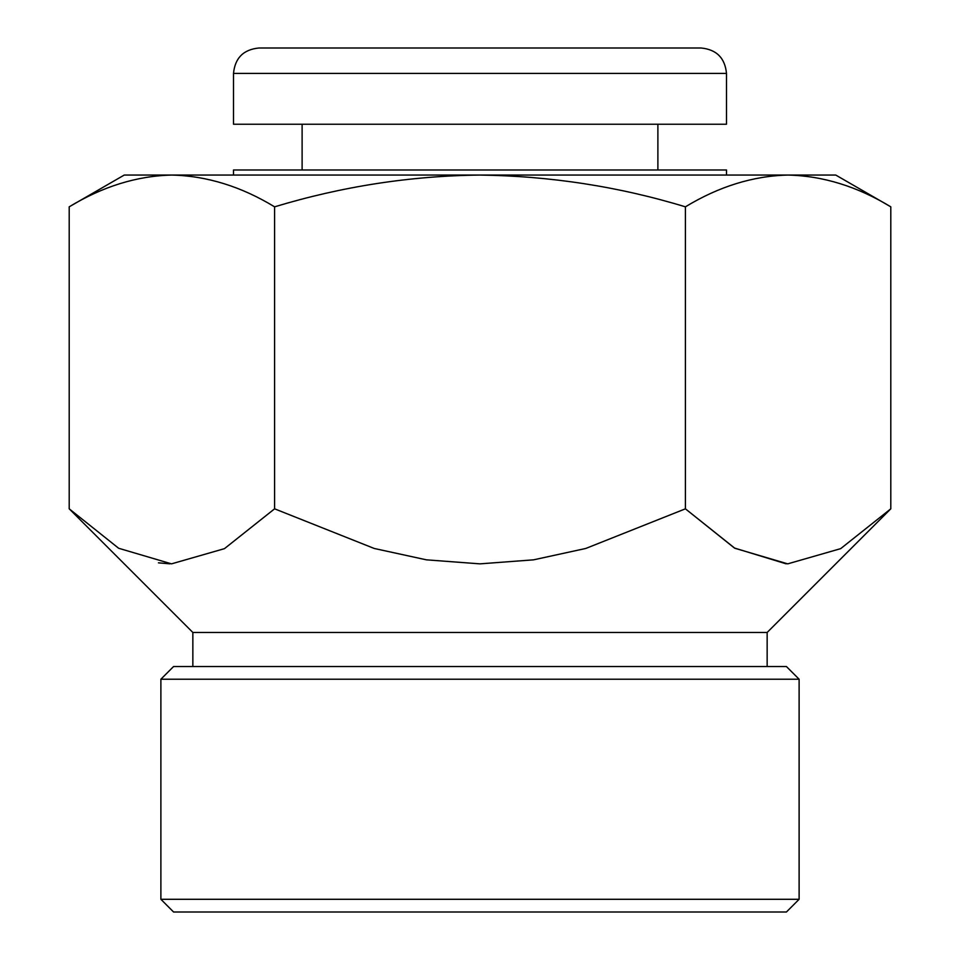 <?xml version="1.0" encoding="UTF-8"?>
<svg xmlns="http://www.w3.org/2000/svg" width="960" height="960" viewBox="0 0 960 960"><rect width="100%" height="100%" fill="white"/><g stroke="black" fill="none" stroke-linecap="round" stroke-linejoin="round"><path stroke-width="1.44" d="M767.148 666.528L767.148 632.472L192.852 632.472L69.204 508.824L118.656 548.268L171.516 563.856L224.46 548.652L274.596 508.824L374.244 548.472L426.42 559.836L479.976 563.856L533.556 559.836L585.78 548.46L685.404 508.824L734.856 548.268L787.728 563.856L840.66 548.652L890.796 508.824L890.796 206.832C857.352 186.504 823.116 175.908 788.1 175.056L835.764 175.056L890.796 206.832M767.148 632.472L890.796 508.824M799.116 899.292L786.42 912L173.58 912L160.884 899.292L799.116 899.292L799.116 679.224L160.884 679.224L160.884 899.292M160.884 679.224L173.58 666.528L786.42 666.528L799.116 679.224M233.508 175.056L233.508 169.98L726.492 169.98L726.492 175.056M480 48L701.088 48C716.52 49.512 724.992 57.984 726.492 73.416L233.508 73.416C235.008 57.984 243.48 49.512 258.912 48L480 48L258.912 48M233.508 73.416L233.508 124.236L726.492 124.236L726.492 73.416M169.932 563.832L158.424 562.836M69.204 508.824L69.204 206.832C102.732 186.48 136.968 175.884 171.9 175.056C206.916 175.908 241.152 186.504 274.596 206.832C341.964 186.444 410.436 175.848 480 175.056C550.44 176.004 618.912 186.588 685.404 206.832C718.932 186.48 753.168 175.884 788.1 175.056L124.236 175.056L69.204 206.832M120.072 183.6L118.248 184.2M274.596 508.824L274.596 206.832M786.156 563.832L734.424 548.016L685.404 508.824L685.404 206.832M657.888 169.98L657.888 124.236M302.112 169.98L302.112 124.236M192.852 666.528L192.852 632.472"/></g></svg>
